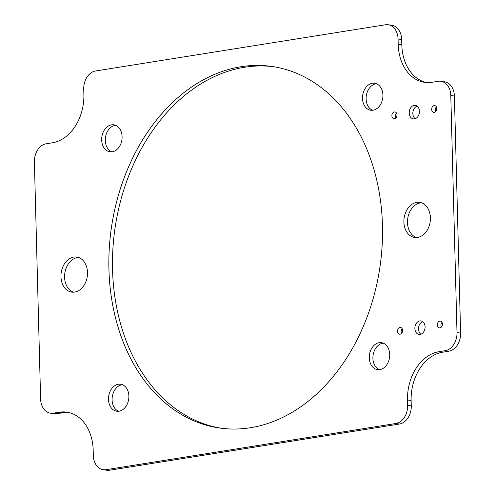 <?xml version="1.0" encoding="UTF-8"?>
<svg xmlns="http://www.w3.org/2000/svg" width="495" height="495" viewBox="0 0 495 495"><rect width="100%" height="100%" fill="white"/><g stroke="black" fill="none" stroke-linecap="round" stroke-linejoin="round"><path stroke-width="0.74" d="M103.214 469.724L106.827 470.25A16.36 12.152 98.3 0 0 109.605 470.225L399.446 424.023A16.36 12.152 98.3 0 0 411.271 405.906L411.128 400.517A43.622 32.404 98.3 0 1 442.66 352.205L448.786 351.227A16.36 12.152 -81.7 0 0 460.61 333.11L454.398 96.036A16.36 12.152 -81.7 0 0 444.504 81.799L440.897 81.273A16.36 12.152 -81.7 0 0 438.118 81.298L431.993 82.275A43.622 32.404 98.3 0 1 424.592 82.337A43.622 32.404 98.3 0 1 398.209 44.377L398.067 38.987A16.36 12.152 -81.7 0 0 388.173 24.75A16.36 12.152 -81.7 0 0 385.395 24.775L95.554 70.977A16.36 12.152 -81.7 0 0 83.729 89.094L83.872 94.483A43.622 32.404 98.3 0 1 52.34 142.795L46.214 143.773A16.36 12.152 98.3 0 0 34.39 161.89L40.602 398.964A16.36 12.152 98.3 0 0 50.496 413.201A16.36 12.152 98.3 0 0 53.268 413.177L59.394 412.205A43.622 32.404 98.3 0 1 66.8 412.137A43.622 32.404 98.3 0 1 93.184 450.104L93.32 455.487A16.36 12.152 98.3 0 0 103.214 469.724A16.36 12.152 98.3 0 0 105.992 469.699L395.839 423.497A16.36 12.152 98.3 0 0 407.657 405.38L407.521 399.991A43.622 32.404 98.3 0 1 439.046 351.679L445.172 350.707A16.36 12.152 -81.7 0 0 456.996 332.591L450.79 95.51A16.36 12.152 -81.7 0 0 440.897 81.273M50.496 413.201L54.104 413.727A16.36 12.152 98.3 0 0 56.882 413.702L63.007 412.725A43.622 32.404 98.3 0 1 68.595 412.471M426.405 82.529A43.622 32.404 98.3 0 1 401.816 44.897L401.68 39.513A16.36 12.152 -81.7 0 0 391.786 25.276L388.173 24.75M273.772 66.751A182.661 135.704 -81.7 0 0 244.579 67.258A182.661 135.704 -81.7 0 0 112.971 247.686A182.661 135.704 -81.7 0 0 221.228 428.249M78.569 257.462A17.721 13.167 -81.7 0 0 77.393 257.586A17.721 13.167 -81.7 0 0 64.721 273.983A17.721 13.167 -81.7 0 0 73.52 292.199M421.48 202.802A17.721 13.167 -81.7 0 0 420.305 202.919A17.721 13.167 -81.7 0 0 407.632 219.316A17.721 13.167 -81.7 0 0 416.431 237.538M115.62 125.315A13.631 10.129 -81.7 0 0 115.143 125.371A13.631 10.129 -81.7 0 0 105.435 137.703A13.631 10.129 -81.7 0 0 111.765 151.854M122.414 384.726A13.631 10.129 -81.7 0 0 121.937 384.788A13.631 10.129 -81.7 0 0 112.229 397.114A13.631 10.129 -81.7 0 0 118.559 411.265M376.441 83.735A13.631 10.129 -81.7 0 0 375.965 83.797A13.631 10.129 -81.7 0 0 366.257 96.123A13.631 10.129 -81.7 0 0 372.587 110.274M383.235 343.146A13.631 10.129 -81.7 0 0 382.759 343.208A13.631 10.129 -81.7 0 0 373.051 355.54A13.631 10.129 -81.7 0 0 379.38 369.685M417.05 106.116A6.819 5.061 -81.7 0 0 412.929 111.938A6.819 5.061 -81.7 0 0 415.218 118.695M422.693 321.639A6.819 5.061 -81.7 0 0 418.572 327.467A6.819 5.061 -81.7 0 0 420.861 334.224M436.373 106.895A3.409 2.531 -81.7 0 0 435.699 111.567M396.575 113.237A3.409 2.531 -81.7 0 0 395.895 117.915M442.023 322.418A3.409 2.531 -81.7 0 0 441.342 327.096M402.218 328.767A3.409 2.531 -81.7 0 0 401.538 333.438M240.966 66.732A182.661 135.704 -81.7 0 0 109.284 248.385A182.661 135.704 -81.7 0 0 219.421 428.002A182.661 135.704 -81.7 0 0 379.987 266.756A182.661 135.704 -81.7 0 0 271.972 66.472A182.661 135.704 -81.7 0 0 240.966 66.732M73.78 257.06A17.721 13.167 -81.7 0 0 61.003 274.682A17.721 13.167 -81.7 0 0 71.688 292.106A17.721 13.167 -81.7 0 0 87.269 276.464A17.721 13.167 -81.7 0 0 76.787 257.035A17.721 13.167 -81.7 0 0 73.78 257.06M416.691 202.393A17.721 13.167 -81.7 0 0 403.92 220.015A17.721 13.167 -81.7 0 0 414.6 237.445A17.721 13.167 -81.7 0 0 430.18 221.797A17.721 13.167 -81.7 0 0 419.698 202.368A17.721 13.167 -81.7 0 0 416.691 202.393M111.536 124.851A13.631 10.129 -81.7 0 0 101.704 138.402A13.631 10.129 -81.7 0 0 109.927 151.81A13.631 10.129 -81.7 0 0 121.906 139.776A13.631 10.129 -81.7 0 0 113.85 124.827A13.631 10.129 -81.7 0 0 111.536 124.851M118.33 384.262A13.631 10.129 -81.7 0 0 108.498 397.819A13.631 10.129 -81.7 0 0 116.721 411.221A13.631 10.129 -81.7 0 0 128.7 399.193A13.631 10.129 -81.7 0 0 120.638 384.244A13.631 10.129 -81.7 0 0 118.33 384.262M372.358 83.271A13.631 10.129 -81.7 0 0 362.526 96.828A13.631 10.129 -81.7 0 0 370.749 110.23A13.631 10.129 -81.7 0 0 382.728 98.196A13.631 10.129 -81.7 0 0 374.672 83.253A13.631 10.129 -81.7 0 0 372.358 83.271M379.151 342.682A13.631 10.129 -81.7 0 0 369.32 356.239A13.631 10.129 -81.7 0 0 377.543 369.647A13.631 10.129 -81.7 0 0 389.522 357.613A13.631 10.129 -81.7 0 0 381.459 342.664A13.631 10.129 -81.7 0 0 379.151 342.682M414.154 105.404A6.819 5.061 -81.7 0 0 409.241 112.186A6.819 5.061 -81.7 0 0 413.35 118.887A6.819 5.061 -81.7 0 0 419.339 112.872A6.819 5.061 -81.7 0 0 415.311 105.398A6.819 5.061 -81.7 0 0 414.154 105.404M419.797 320.933A6.819 5.061 -81.7 0 0 414.884 327.709A6.819 5.061 -81.7 0 0 418.993 334.416A6.819 5.061 -81.7 0 0 424.982 328.395A6.819 5.061 -81.7 0 0 420.954 320.921A6.819 5.061 -81.7 0 0 419.797 320.933M434.14 105.602A3.409 2.531 -81.7 0 0 431.683 108.993A3.409 2.531 -81.7 0 0 433.738 112.34A3.409 2.531 -81.7 0 0 436.739 109.333A3.409 2.531 -81.7 0 0 434.721 105.596A3.409 2.531 -81.7 0 0 434.14 105.602M394.342 111.944A3.409 2.531 -81.7 0 0 391.885 115.335A3.409 2.531 -81.7 0 0 393.94 118.689A3.409 2.531 -81.7 0 0 396.934 115.682A3.409 2.531 -81.7 0 0 394.917 111.944A3.409 2.531 -81.7 0 0 394.342 111.944M439.783 321.131A3.409 2.531 -81.7 0 0 437.326 324.516A3.409 2.531 -81.7 0 0 439.381 327.869A3.409 2.531 -81.7 0 0 442.382 324.862A3.409 2.531 -81.7 0 0 440.364 321.125A3.409 2.531 -81.7 0 0 439.783 321.131M399.985 327.473A3.409 2.531 -81.7 0 0 397.528 330.864A3.409 2.531 -81.7 0 0 399.583 334.212A3.409 2.531 -81.7 0 0 402.577 331.204A3.409 2.531 -81.7 0 0 400.56 327.467A3.409 2.531 -81.7 0 0 399.985 327.473M411.271 405.906L407.657 405.38M411.128 400.517L407.521 399.991M399.446 424.023L395.839 423.497M442.66 352.205L439.046 351.679M109.605 470.225L105.992 469.699M448.786 351.227L445.172 350.707M460.61 333.11L456.996 332.591M454.398 96.036L450.79 95.51M63.007 412.725L59.394 412.205M56.882 413.702L53.268 413.177M401.816 44.897L398.209 44.377M401.68 39.513L398.067 38.987"/></g></svg>
